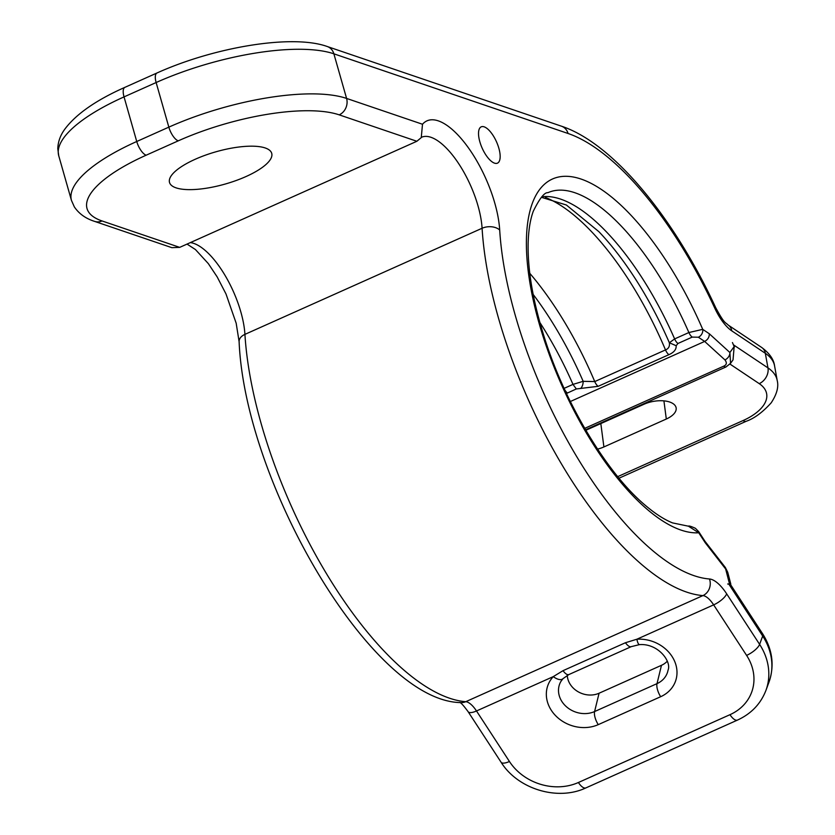<?xml version="1.0" encoding="UTF-8"?>
<svg xmlns="http://www.w3.org/2000/svg" width="835" height="835" viewBox="0 0 835 835"><rect width="100%" height="100%" fill="white"/><g stroke="black" fill="none" stroke-linecap="round" stroke-linejoin="round"><path stroke-width="1.25" d="M734.393 347.13L732.441 342.548L734.163 346.556L733.036 359.885L730.573 363.319L729.884 352.506L734.163 346.556M422.5 124.248L421.257 137.618L416.863 141.272L179.702 247.369L171.885 247.671L94.616 221.39C85.713 218.572 78.96 213.739 74.346 206.903L71.455 200.421A134.957 42.627 -15.9 0 1 136.742 141.501L168.837 127.139A134.957 42.627 -15.9 0 1 346.588 98.426L422.5 124.248A76.517 30.143 -114.1 0 1 467.569 146.657A76.517 30.143 -114.1 0 1 499.695 230.032A242.286 95.451 65.9 0 0 576.86 456.86A242.286 95.451 65.9 0 0 709.489 578.989A34.005 13.391 -114.1 0 1 726.669 593.831L759.61 644.37L762.689 636.04A12.755 4.373 -33.1 0 0 762.679 633.859L730.489 584.49L727.702 583.999L729.508 583.874L725.636 568.969L705.21 542.708L705.022 541.362M479.833 141.762A19.894 7.839 65.9 0 0 497.472 163.149A19.894 7.839 65.9 0 0 498.85 148.223A19.894 7.839 65.9 0 0 481.221 126.836A19.894 7.839 65.9 0 0 479.833 141.762M730.594 584.646L730.813 584.145L729.508 583.874M727.723 572.257L725.636 568.969A6.377 3.1 -37.9 0 0 725.323 567.456L727.723 572.257L730.813 584.145M705.21 542.708L698.738 532.782L688.437 526.196C688.76 525.643 691.098 526.342 695.43 528.315L698.728 531.686L698.738 532.782A192.342 75.776 -114.1 0 1 553.824 366.44A192.342 75.776 -114.1 0 1 557.54 177.26A192.342 75.776 -114.1 0 1 702.726 329.355L709.301 333.749C709.406 337.11 707.861 339.668 704.656 341.431L570.347 401.51M688.437 526.196L672.582 522.908C664.065 519.516 654.65 513.379 644.328 504.507C606.721 472.6 565.149 403.702 544.389 337.538C533.043 301.633 527.626 270.237 528.137 243.361C528.503 230.283 530.215 219.584 533.273 211.265C539.608 198.427 544.493 192.238 547.917 192.687A181.717 71.591 -114.1 0 1 688.885 332.539L702.726 329.355A6.377 4.968 123.8 0 1 698.363 337.225L704.656 341.431L724.937 359.906C727.097 362.724 726.721 364.801 723.788 366.137L584.719 428.355M539.869 322.498A181.717 71.591 -114.1 0 1 572.987 384.392L583.164 381.324A6.377 3.33 99.8 0 1 580.69 388.432L598.163 386.323L668.918 354.666C674.012 352.401 676.423 349.416 676.162 345.721L677.957 343.477L692.225 337.1L698.363 337.225M533.168 294.442A187.03 73.678 -114.1 0 1 583.164 381.324L594.75 381.574L665.505 349.917C668.605 348.696 669.889 346.316 669.357 342.757L674.628 338.916L688.885 332.539A6.377 2.515 65.9 0 0 692.225 337.1M541.424 197.31L566.391 205.013L598.893 231.681A187.03 73.678 -114.1 0 1 669.357 342.757L676.162 345.721M585.846 430.275L644.14 404.192A21.251 10.385 -10.2 0 1 676.204 408.336A21.251 10.385 -10.2 0 1 666.309 419.024L603.903 446.944A21.251 10.385 -10.2 0 1 597.568 449.115M246.022 176.54A53.137 16.783 -15.9 0 1 169.515 182.458A53.137 16.783 -15.9 0 1 195.223 159.266A53.137 16.783 -15.9 0 1 271.719 153.348A53.137 16.783 -15.9 0 1 246.022 176.54M421.571 137.243A63.763 25.113 -114.1 0 1 458.425 163.253A63.763 25.113 -114.1 0 1 482.087 228.258A255.04 100.471 65.9 0 0 563.312 467.036A255.04 100.471 65.9 0 0 702.924 595.595A21.251 8.371 -114.1 0 1 713.654 604.864L636.875 639.224A34.705 29.601 20.3 0 1 674.784 661.654A34.705 29.601 20.3 0 1 660.673 696.714L598.267 724.634A34.705 29.601 20.3 0 1 555.139 715.178A34.705 29.601 20.3 0 1 553.281 676.621L563.041 670.662L625.457 642.731L636.875 639.224A10.625 2.578 86.3 0 0 639.495 644.62C658.262 643.221 671.778 661.717 668.042 670.181A24.121 20.572 20.3 0 1 657.009 683.635L661.477 665.307A21.251 18.13 -159.7 0 0 667.196 661.289M567.278 675.348A21.251 18.13 -159.7 0 0 599.071 693.227L661.477 665.307M709.301 333.749L729.884 352.506A6.377 4.352 132.3 0 1 724.937 359.906M726.669 593.831A12.755 4.373 146.9 0 1 713.654 604.864L746.605 655.402A12.755 4.373 146.9 0 0 759.61 644.37A63.763 54.379 20.3 0 1 765.914 690.441L768.993 682.111A63.763 54.379 -159.7 0 0 762.689 636.04L728.924 584.239M733.621 344.938L767.96 367.901L765.319 353.299L731.825 330.9A34.005 13.391 -114.1 0 1 714.802 308.209A242.286 95.451 65.9 0 0 568.061 133.485L333.875 53.816A134.957 42.627 164.1 0 0 156.135 82.529L168.837 127.139A12.755 5.02 65.9 0 0 178.252 140.844A122.202 38.598 -15.9 0 1 339.198 114.854A12.755 11.012 108.8 0 0 346.588 98.426L333.875 53.816A12.755 11.012 -71.2 0 0 327.289 46.53C292.177 33.87 214.031 47.24 157.022 72.969L124.926 87.331C96.046 100.148 75.954 114.165 64.66 129.373C60.297 135.427 58.001 141.877 57.792 148.734L58.753 155.811A134.957 42.627 164.1 0 1 124.039 96.891A12.755 5.02 -114.1 0 1 124.926 87.331M729.967 364.07L759.234 383.641A51.008 24.914 -10.2 0 1 743.046 420.569L617.723 476.639M743.046 420.569A12.755 5.02 -114.1 0 0 746.271 421.257C754.297 418.439 762.595 412.302 771.175 402.846C776.832 394.287 778.836 386.845 777.208 380.52A63.763 31.145 -10.2 0 0 767.96 367.901A12.755 9.926 123.8 0 1 759.234 383.641M777.208 380.52L774.577 365.918A63.763 31.145 169.8 0 0 765.319 353.299A12.755 9.926 -56.2 0 0 761.708 347.485L728.214 325.086C725.271 321.966 724.843 324.669 715.678 307.635C674.012 217.392 612.88 143.14 561.475 126.2L327.289 46.53M731.825 330.9A12.755 9.926 -56.2 0 0 728.214 325.086M714.802 308.209L715.678 307.635M568.061 133.485A12.755 11.012 -71.2 0 0 561.475 126.2M179.702 247.369L102.037 220.951A122.202 38.598 -15.9 0 1 146.146 155.206A12.755 5.02 65.9 0 1 136.742 141.501L124.039 96.891L156.135 82.529A12.755 5.02 -114.1 0 1 157.022 72.969M339.198 114.854L416.863 141.272M499.695 230.032A12.755 8.099 176.5 0 0 482.087 228.258L244.926 334.365A63.763 25.113 65.9 0 0 224.991 275.289A63.763 25.113 65.9 0 0 190.37 242.599M709.489 578.989A12.755 11.46 94.5 0 1 702.924 595.595L465.763 701.692A255.04 100.471 -114.1 0 1 326.151 573.134A255.04 100.471 -114.1 0 1 244.926 334.365A12.755 8.099 -3.5 0 0 239.113 341.692L236.18 323.249L225.982 293.93L217.173 276.907L208.343 263.63L195.432 249.54L187.04 244.091M746.605 655.402A51.008 43.503 20.3 0 1 729.978 714.687L578.404 782.499A51.008 43.503 20.3 0 1 509.444 761.499L476.493 710.971A21.251 8.371 65.9 0 0 465.763 701.692A12.755 11.46 -85.5 0 1 460.638 702.59C372.118 701.264 245.02 483.381 239.113 341.692M765.914 690.441C760.695 703.874 751.229 713.758 737.493 720.083A12.755 5.02 -114.1 0 1 729.978 714.687M566.474 393.473L576.317 388.953L580.69 388.432M730.573 363.319L726.001 366.951A6.377 2.515 -114.1 0 1 723.788 366.137M564.105 388.358L572.987 384.392L576.317 388.953M529.776 273.306A192.342 75.776 -114.1 0 1 594.75 381.574A6.377 2.515 65.9 0 0 598.163 386.323M668.918 354.666A6.377 2.515 65.9 0 1 665.505 349.917A192.342 75.776 65.9 0 0 545.422 197.446M541.967 196.768A181.717 71.591 -114.1 0 1 674.628 338.916A6.377 2.515 65.9 0 0 677.957 343.477M564.69 389.642A6.377 2.515 65.9 0 0 567.403 392.941M94.616 221.39A12.755 11.012 -71.2 0 0 102.037 220.951M146.146 155.206L178.252 140.844M598.267 724.634A10.625 4.185 -114.1 0 1 594.593 711.556A24.121 20.572 20.3 0 1 566.297 706.619A24.121 20.572 20.3 0 1 560.849 681.527L562.967 678.678A10.625 5.229 43.1 0 1 553.281 676.621L476.493 710.971A12.755 4.373 -33.1 0 1 468.122 711.691C463.561 705.523 460.732 702.433 459.647 702.402M563.041 670.662A10.625 4.185 65.9 0 0 568.896 674.544L631.312 646.624L639.495 644.62M625.457 642.731A10.625 4.185 65.9 0 0 631.312 646.624M660.673 696.714A10.625 4.185 -114.1 0 1 657.009 683.635L594.593 711.556L599.071 693.227M737.493 720.083L585.93 787.885A12.755 5.02 -114.1 0 1 578.404 782.499M585.93 787.885C557.728 801.266 517.794 789.117 501.073 762.219A12.755 4.373 -33.1 0 0 509.444 761.499M663.919 400.863L666.309 419.024M600.824 423.575L603.903 446.944M774.577 365.918C773.794 359.426 769.505 353.288 761.708 347.485M762.679 633.859C772.532 649.557 774.629 665.641 768.993 682.111M725.323 567.456L705.053 541.393M705.074 541.435L698.728 531.686M726.001 366.951L585.554 429.785M746.271 421.257L619.006 478.204M71.455 200.421L58.753 155.811M562.967 678.678L568.896 674.544M501.073 762.219L468.122 711.691"/></g></svg>
